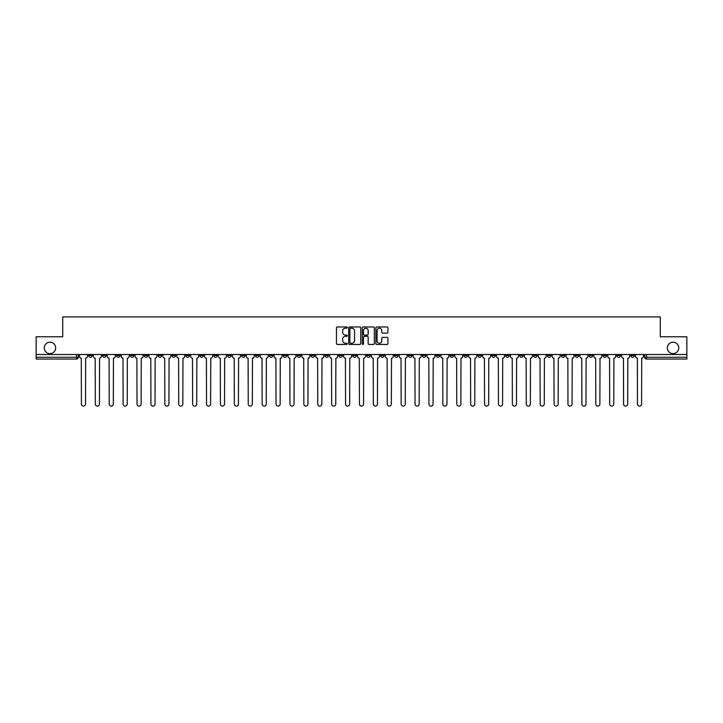 <?xml version="1.0" encoding="UTF-8"?>
<svg xmlns="http://www.w3.org/2000/svg" width="723" height="723" viewBox="0 0 723 723"><rect width="100%" height="100%" fill="white"/><g stroke="black" fill="none" stroke-linecap="round" stroke-linejoin="round"><path stroke-width="1.08" d="M347.239 327.564A0.615 0.615 0 0 0 346.633 326.959L337.334 326.959A0.877 0.877 0 0 0 336.466 327.826L336.466 343.579A0.877 0.877 0 0 0 337.334 344.446L346.633 344.446A0.615 0.615 0 0 0 347.239 343.841A0.615 0.615 0 0 0 346.633 343.226L345.431 343.226A2.802 2.802 0 0 1 342.63 340.425L342.63 339.114A2.802 2.802 0 0 1 345.431 336.312L346.633 336.312A0.615 0.615 0 0 0 347.239 335.698A0.615 0.615 0 0 0 346.633 335.092L345.431 335.092A2.802 2.802 0 0 1 342.63 332.291L342.63 330.98A2.802 2.802 0 0 1 345.431 328.179L346.633 328.179A0.615 0.615 0 0 0 347.239 327.564M667.338 347.908A5.703 5.703 0 0 0 673.041 353.61A5.703 5.703 0 0 0 678.743 347.908A5.703 5.703 0 0 0 673.041 342.205A5.703 5.703 0 0 0 667.338 347.908M44.257 347.908A5.703 5.703 0 0 0 49.959 353.61A5.703 5.703 0 0 0 55.662 347.908A5.703 5.703 0 0 0 49.959 342.205A5.703 5.703 0 0 0 44.257 347.908M547.392 354.505L547.392 355.481L550.953 355.481A1.78 1.78 0 0 1 549.173 357.27A1.78 1.78 0 0 1 547.392 355.481L547.392 354.505M463.976 354.505L463.976 355.481L467.546 355.481A1.78 1.78 0 0 1 465.766 357.27A1.78 1.78 0 0 1 463.976 355.481L463.976 354.505M450.077 354.505L450.077 355.481L453.646 355.481A1.78 1.78 0 0 1 451.857 357.27A1.78 1.78 0 0 1 450.077 355.481L450.077 354.505M366.669 354.505L366.669 355.481L370.23 355.481A1.78 1.78 0 0 1 368.45 357.27A1.78 1.78 0 0 1 366.669 355.481L366.669 354.505M352.77 354.505L352.77 355.481L356.331 355.481A1.78 1.78 0 0 1 354.55 357.27A1.78 1.78 0 0 1 352.77 355.481L352.77 354.505M338.861 354.505L338.861 355.481L342.431 355.481A1.78 1.78 0 0 1 340.65 357.27A1.78 1.78 0 0 1 338.861 355.481L338.861 354.505M311.062 354.505L311.062 355.481L314.622 355.481A1.78 1.78 0 0 1 312.842 357.27A1.78 1.78 0 0 1 311.062 355.481L311.062 354.505M283.262 355.481L283.262 354.505L283.262 355.481A1.78 1.78 0 0 0 285.043 357.27A1.78 1.78 0 0 1 283.262 355.481L286.823 355.481A1.78 1.78 0 0 1 285.043 357.27A1.78 1.78 0 0 0 286.823 355.481L286.823 354.505L286.823 355.481M269.354 355.481L269.354 354.505L269.354 355.481A1.78 1.78 0 0 0 271.143 357.27A1.78 1.78 0 0 1 269.354 355.481L272.923 355.481A1.78 1.78 0 0 1 271.143 357.27M255.454 355.481L255.454 354.505L255.454 355.481A1.78 1.78 0 0 0 257.234 357.27A1.78 1.78 0 0 1 255.454 355.481L259.024 355.481A1.78 1.78 0 0 1 257.234 357.27A1.78 1.78 0 0 0 259.024 355.481L259.024 354.505L259.024 355.481M241.554 354.505L241.554 355.481L245.115 355.481A1.78 1.78 0 0 1 243.335 357.27A1.78 1.78 0 0 1 241.554 355.481L241.554 354.505M227.655 354.505L227.655 355.481L231.215 355.481A1.78 1.78 0 0 1 229.435 357.27A1.78 1.78 0 0 1 227.655 355.481L227.655 354.505M213.755 354.505L213.755 355.481L217.316 355.481A1.78 1.78 0 0 1 215.535 357.27A1.78 1.78 0 0 1 213.755 355.481L213.755 354.505M199.846 355.481L199.846 354.505L199.846 355.481A1.78 1.78 0 0 0 201.636 357.27A1.78 1.78 0 0 1 199.846 355.481L203.416 355.481A1.78 1.78 0 0 1 201.636 357.27M172.047 355.481L172.047 354.505L172.047 355.481A1.78 1.78 0 0 0 173.827 357.27A1.78 1.78 0 0 1 172.047 355.481L175.608 355.481A1.78 1.78 0 0 1 173.827 357.27A1.78 1.78 0 0 0 175.608 355.481L175.608 354.505L175.608 355.481M158.147 355.481L158.147 354.505L158.147 355.481A1.78 1.78 0 0 0 159.928 357.27A1.78 1.78 0 0 1 158.147 355.481L161.708 355.481A1.78 1.78 0 0 1 159.928 357.27A1.78 1.78 0 0 0 161.708 355.481L161.708 354.505L161.708 355.481M144.248 355.481L144.248 354.505L144.248 355.481A1.78 1.78 0 0 0 146.028 357.27A1.78 1.78 0 0 1 144.248 355.481L147.808 355.481A1.78 1.78 0 0 1 146.028 357.27A1.78 1.78 0 0 0 147.808 355.481L147.808 354.505L147.808 355.481M130.339 355.481L130.339 354.505L130.339 355.481A1.78 1.78 0 0 0 132.128 357.27A1.78 1.78 0 0 1 130.339 355.481L133.909 355.481A1.78 1.78 0 0 1 132.128 357.27M116.439 355.481L116.439 354.505L116.439 355.481A1.78 1.78 0 0 0 118.22 357.27A1.78 1.78 0 0 1 116.439 355.481L120.009 355.481A1.78 1.78 0 0 1 118.22 357.27A1.78 1.78 0 0 0 120.009 355.481L120.009 354.505L120.009 355.481M102.539 355.481L102.539 354.505L102.539 355.481A1.78 1.78 0 0 0 104.32 357.27A1.78 1.78 0 0 1 102.539 355.481L106.1 355.481A1.78 1.78 0 0 1 104.32 357.27A1.78 1.78 0 0 0 106.1 355.481L106.1 354.505L106.1 355.481M387.067 333.122A0.877 0.877 0 0 0 387.935 332.246L387.935 327.826A0.877 0.877 0 0 0 387.067 326.959L376.737 326.959A0.877 0.877 0 0 0 375.87 327.826L375.87 343.579A0.877 0.877 0 0 0 376.737 344.446L387.067 344.446A0.877 0.877 0 0 0 387.935 343.579L387.935 338.237A0.877 0.877 0 0 0 387.067 337.361L382.648 337.361A0.877 0.877 0 0 0 381.771 338.237L381.771 340.885A2.341 2.341 0 0 1 379.43 343.226A2.341 2.341 0 0 1 377.09 340.885L377.09 330.519A2.341 2.341 0 0 1 379.43 328.179A2.341 2.341 0 0 1 381.771 330.519L381.771 332.246A0.877 0.877 0 0 0 382.648 333.122L387.067 333.122M36.15 354.505L36.15 336.773L62.702 336.773L62.702 316.9L660.298 316.9L660.298 336.773L686.85 336.773L686.85 354.505L36.15 354.505L36.15 357.27L78.301 357.27L78.301 354.505L78.301 357.27A1.78 1.78 0 0 1 76.521 359.051L36.15 359.051L36.15 357.27M360.732 327.826A0.877 0.877 0 0 0 359.864 326.959L349.534 326.959A0.877 0.877 0 0 0 348.667 327.826L348.667 343.579A0.877 0.877 0 0 0 349.534 344.446L359.864 344.446A0.877 0.877 0 0 0 360.732 343.579L360.732 327.826M363.136 326.959L373.466 326.959A0.877 0.877 0 0 1 374.333 327.826L374.333 343.579A0.877 0.877 0 0 1 373.466 344.446L369.046 344.446A0.877 0.877 0 0 1 368.17 343.579L368.17 337.189A0.877 0.877 0 0 0 367.293 336.312L364.365 336.312A0.877 0.877 0 0 0 363.488 337.189L363.488 343.841A0.615 0.615 0 0 1 362.874 344.446A0.615 0.615 0 0 1 362.268 343.841L362.268 327.826A0.877 0.877 0 0 1 363.136 326.959M644.699 354.505L644.699 357.27L686.85 357.27L686.85 359.051L646.479 359.051A1.78 1.78 0 0 1 644.699 357.27A1.78 1.78 0 0 0 646.479 359.051L646.479 354.505M686.85 354.505L686.85 357.27M634.36 354.505L634.36 355.481A1.78 1.78 0 0 1 632.58 357.27A1.78 1.78 0 0 1 630.799 355.481L634.36 355.481M630.799 354.505L630.799 355.481M620.461 355.481L620.461 354.505L620.461 355.481A1.78 1.78 0 0 1 618.68 357.27A1.78 1.78 0 0 1 616.9 355.481L620.461 355.481A1.78 1.78 0 0 1 618.68 357.27M616.9 354.505L616.9 355.481M606.561 354.505L606.561 355.481A1.78 1.78 0 0 1 604.78 357.27A1.78 1.78 0 0 1 602.991 355.481A1.78 1.78 0 0 0 604.78 357.27M602.991 354.505L602.991 355.481L606.561 355.481M592.661 354.505L592.661 355.481A1.78 1.78 0 0 1 590.872 357.27A1.78 1.78 0 0 1 589.091 355.481L592.661 355.481A1.78 1.78 0 0 1 590.872 357.27M589.091 354.505L589.091 355.481M578.752 354.505L578.752 355.481A1.78 1.78 0 0 1 576.972 357.27A1.78 1.78 0 0 1 575.192 355.481A1.78 1.78 0 0 0 576.972 357.27M575.192 354.505L575.192 355.481L578.752 355.481M564.853 354.505L564.853 355.481A1.78 1.78 0 0 1 563.072 357.27A1.78 1.78 0 0 1 561.292 355.481L564.853 355.481M561.292 354.505L561.292 355.481M550.953 354.505L550.953 355.481A1.78 1.78 0 0 1 549.173 357.27M537.053 354.505L537.053 355.481A1.78 1.78 0 0 1 535.273 357.27A1.78 1.78 0 0 1 533.484 355.481L537.053 355.481M533.484 354.505L533.484 355.481M523.154 354.505L523.154 355.481A1.78 1.78 0 0 1 521.364 357.27A1.78 1.78 0 0 1 519.584 355.481L523.154 355.481M519.584 354.505L519.584 355.481M509.245 354.505L509.245 355.481A1.78 1.78 0 0 1 507.465 357.27A1.78 1.78 0 0 1 505.684 355.481A1.78 1.78 0 0 0 507.465 357.27M505.684 354.505L505.684 355.481L509.245 355.481M495.345 354.505L495.345 355.481A1.78 1.78 0 0 1 493.565 357.27A1.78 1.78 0 0 1 491.785 355.481L495.345 355.481M491.785 354.505L491.785 355.481M481.446 354.505L481.446 355.481A1.78 1.78 0 0 1 479.665 357.27A1.78 1.78 0 0 1 477.885 355.481L481.446 355.481M477.885 354.505L477.885 355.481M467.546 354.505L467.546 355.481M453.646 354.505L453.646 355.481L453.646 354.505M439.738 354.505L439.738 355.481A1.78 1.78 0 0 1 437.957 357.27A1.78 1.78 0 0 1 436.177 355.481L439.738 355.481M436.177 354.505L436.177 355.481M425.838 354.505L425.838 355.481A1.78 1.78 0 0 1 424.058 357.27A1.78 1.78 0 0 1 422.277 355.481L425.838 355.481M422.277 354.505L422.277 355.481M411.938 354.505L411.938 355.481A1.78 1.78 0 0 1 410.158 357.27A1.78 1.78 0 0 1 408.378 355.481L411.938 355.481M408.378 354.505L408.378 355.481M398.039 354.505L398.039 355.481A1.78 1.78 0 0 1 396.258 357.27A1.78 1.78 0 0 1 394.469 355.481L398.039 355.481M394.469 354.505L394.469 355.481M384.139 354.505L384.139 355.481A1.78 1.78 0 0 1 382.35 357.27A1.78 1.78 0 0 1 380.569 355.481L384.139 355.481M380.569 354.505L380.569 355.481M370.23 354.505L370.23 355.481A1.78 1.78 0 0 1 368.45 357.27M356.331 354.505L356.331 355.481M342.431 355.481L342.431 354.505L342.431 355.481A1.78 1.78 0 0 1 340.65 357.27M328.531 354.505L328.531 355.481A1.78 1.78 0 0 1 326.742 357.27A1.78 1.78 0 0 1 324.961 355.481A1.78 1.78 0 0 0 326.742 357.27A1.78 1.78 0 0 0 328.531 355.481L324.961 355.481L324.961 354.505M314.622 355.481L314.622 354.505L314.622 355.481A1.78 1.78 0 0 1 312.842 357.27M300.723 354.505L300.723 355.481A1.78 1.78 0 0 1 298.942 357.27A1.78 1.78 0 0 1 297.162 355.481A1.78 1.78 0 0 0 298.942 357.27M297.162 354.505L297.162 355.481L300.723 355.481M272.923 354.505L272.923 355.481L272.923 354.505M245.115 355.481L245.115 354.505L245.115 355.481A1.78 1.78 0 0 1 243.335 357.27M231.215 355.481L231.215 354.505L231.215 355.481A1.78 1.78 0 0 1 229.435 357.27M217.316 355.481L217.316 354.505L217.316 355.481A1.78 1.78 0 0 1 215.535 357.27M203.416 354.505L203.416 355.481L203.416 354.505M189.516 355.481L189.516 354.505L189.516 355.481A1.78 1.78 0 0 1 187.727 357.27A1.78 1.78 0 0 1 185.947 355.481L189.516 355.481A1.78 1.78 0 0 1 187.727 357.27M185.947 354.505L185.947 355.481M133.909 354.505L133.909 355.481L133.909 354.505M92.201 354.505L92.201 355.481A1.78 1.78 0 0 1 90.42 357.27A1.78 1.78 0 0 1 88.64 355.481A1.78 1.78 0 0 0 90.42 357.27A1.78 1.78 0 0 0 92.201 355.481L92.201 354.505M88.64 354.505L88.64 355.481L92.201 355.481M76.521 354.505L76.521 359.051A1.78 1.78 0 0 0 78.301 357.27M350.501 328.179A0.615 0.615 0 0 0 349.887 328.793L349.887 342.612A0.615 0.615 0 0 0 350.501 343.226L351.767 343.226A2.802 2.802 0 0 0 354.568 340.425L354.568 330.98A2.802 2.802 0 0 0 351.767 328.179L350.501 328.179M368.17 330.565A2.341 2.341 0 0 0 365.829 328.224A2.341 2.341 0 0 0 363.488 330.565L363.488 334.216A0.877 0.877 0 0 0 364.365 335.092L367.293 335.092A0.877 0.877 0 0 0 368.17 334.216L368.17 330.565M79.503 356.376L79.503 354.505L79.503 356.376A1.78 1.78 0 0 0 81.283 358.156L81.419 404.049A2.052 2.052 0 0 0 83.47 406.1A2.052 2.052 0 0 0 85.522 404.049L85.648 358.156A1.78 1.78 0 0 0 87.438 356.376L87.438 354.505L87.438 356.376M81.283 358.156L81.419 404.049M85.522 404.049L85.648 358.156M93.403 356.376L93.403 354.505L93.403 356.376A1.78 1.78 0 0 0 95.183 358.156L95.319 404.049A2.052 2.052 0 0 0 97.37 406.1A2.052 2.052 0 0 0 99.422 404.049L99.557 358.156A1.78 1.78 0 0 0 101.337 356.376L101.337 354.505L101.337 356.376M107.302 356.376L107.302 354.505L107.302 356.376A1.78 1.78 0 0 0 109.092 358.156L109.218 404.049A2.052 2.052 0 0 0 111.27 406.1A2.052 2.052 0 0 0 113.321 404.049L113.457 358.156A1.78 1.78 0 0 0 115.237 356.376L115.237 354.505L115.237 356.376M95.183 358.156L95.319 404.049M99.422 404.049L99.557 358.156M109.092 358.156L109.218 404.049M113.321 404.049L113.457 358.156M121.211 356.376L121.211 354.505L121.211 356.376A1.78 1.78 0 0 0 122.991 358.156L123.127 404.049A2.052 2.052 0 0 0 125.169 406.1A2.052 2.052 0 0 0 127.221 404.049L127.356 358.156A1.78 1.78 0 0 0 129.137 356.376L129.137 354.505L129.137 356.376M135.111 356.376L135.111 354.505L135.111 356.376A1.78 1.78 0 0 0 136.891 358.156L137.027 404.049A2.052 2.052 0 0 0 139.078 406.1A2.052 2.052 0 0 0 141.121 404.049L141.256 358.156A1.78 1.78 0 0 0 143.037 356.376L143.037 354.505L143.037 356.376M149.01 356.376L149.01 354.505L149.01 356.376A1.78 1.78 0 0 0 150.791 358.156L150.926 404.049A2.052 2.052 0 0 0 152.978 406.1A2.052 2.052 0 0 0 155.029 404.049L155.156 358.156A1.78 1.78 0 0 0 156.945 356.376L156.945 354.505L156.945 356.376M122.991 358.156L123.127 404.049M127.221 404.049L127.356 358.156M136.891 358.156L137.027 404.049M141.121 404.049L141.256 358.156M150.791 358.156L150.926 404.049M155.029 404.049L155.156 358.156M162.91 356.376L162.91 354.505L162.91 356.376A1.78 1.78 0 0 0 164.699 358.156L164.826 404.049A2.052 2.052 0 0 0 166.877 406.1A2.052 2.052 0 0 0 168.929 404.049L169.065 358.156A1.78 1.78 0 0 0 170.845 356.376L170.845 354.505L170.845 356.376M164.699 358.156L164.826 404.049M168.929 404.049L169.065 358.156M176.819 356.376L176.819 354.505L176.819 356.376A1.78 1.78 0 0 0 178.599 358.156L178.726 404.049A2.052 2.052 0 0 0 180.777 406.1A2.052 2.052 0 0 0 182.829 404.049L182.964 358.156A1.78 1.78 0 0 0 184.745 356.376L184.745 354.505L184.745 356.376M178.599 358.156L178.726 404.049M182.829 404.049L182.964 358.156M190.718 356.376L190.718 354.505L190.718 356.376A1.78 1.78 0 0 0 192.499 358.156L192.634 404.049A2.052 2.052 0 0 0 194.677 406.1A2.052 2.052 0 0 0 196.728 404.049L196.864 358.156A1.78 1.78 0 0 0 198.644 356.376L198.644 354.505L198.644 356.376M192.499 358.156L192.634 404.049M196.728 404.049L196.864 358.156M204.618 356.376L204.618 354.505L204.618 356.376A1.78 1.78 0 0 0 206.398 358.156L206.534 404.049A2.052 2.052 0 0 0 208.586 406.1A2.052 2.052 0 0 0 210.628 404.049L210.764 358.156A1.78 1.78 0 0 0 212.544 356.376L212.544 354.505L212.544 356.376M206.398 358.156L206.534 404.049M210.628 404.049L210.764 358.156M218.518 356.376L218.518 354.505L218.518 356.376A1.78 1.78 0 0 0 220.298 358.156L220.434 404.049A2.052 2.052 0 0 0 222.485 406.1A2.052 2.052 0 0 0 224.537 404.049L224.663 358.156A1.78 1.78 0 0 0 226.453 356.376L226.453 354.505L226.453 356.376M232.417 356.376L232.417 354.505L232.417 356.376A1.78 1.78 0 0 0 234.207 358.156L234.333 404.049A2.052 2.052 0 0 0 236.385 406.1A2.052 2.052 0 0 0 238.436 404.049L238.572 358.156A1.78 1.78 0 0 0 240.352 356.376L240.352 354.505L240.352 356.376M246.326 356.376L246.326 354.505L246.326 356.376A1.78 1.78 0 0 0 248.106 358.156L248.242 404.049A2.052 2.052 0 0 0 250.285 406.1A2.052 2.052 0 0 0 252.336 404.049L252.472 358.156A1.78 1.78 0 0 0 254.252 356.376L254.252 354.505L254.252 356.376M260.226 356.376L260.226 354.505L260.226 356.376A1.78 1.78 0 0 0 262.006 358.156L262.142 404.049A2.052 2.052 0 0 0 264.193 406.1A2.052 2.052 0 0 0 266.236 404.049L266.371 358.156A1.78 1.78 0 0 0 268.152 356.376L268.152 354.505L268.152 356.376M274.125 356.376L274.125 354.505L274.125 356.376A1.78 1.78 0 0 0 275.906 358.156L276.041 404.049A2.052 2.052 0 0 0 278.093 406.1A2.052 2.052 0 0 0 280.144 404.049L280.271 358.156A1.78 1.78 0 0 0 282.06 356.376L282.06 354.505L282.06 356.376M288.025 356.376L288.025 354.505L288.025 356.376A1.78 1.78 0 0 0 289.806 358.156L289.941 404.049A2.052 2.052 0 0 0 291.993 406.1A2.052 2.052 0 0 0 294.044 404.049L294.18 358.156A1.78 1.78 0 0 0 295.96 356.376L295.96 354.505L295.96 356.376M220.298 358.156L220.434 404.049M224.537 404.049L224.663 358.156M234.207 358.156L234.333 404.049M238.436 404.049L238.572 358.156M248.106 358.156L248.242 404.049M252.336 404.049L252.472 358.156M262.006 358.156L262.142 404.049M266.236 404.049L266.371 358.156M275.906 358.156L276.041 404.049M280.144 404.049L280.271 358.156M289.806 358.156L289.941 404.049M294.044 404.049L294.18 358.156M301.925 356.376L301.925 354.505L301.925 356.376A1.78 1.78 0 0 0 303.714 358.156L303.841 404.049A2.052 2.052 0 0 0 305.892 406.1A2.052 2.052 0 0 0 307.944 404.049L308.079 358.156A1.78 1.78 0 0 0 309.86 356.376L309.86 354.505L309.86 356.376M303.714 358.156L303.841 404.049M307.944 404.049L308.079 358.156M315.834 356.376L315.834 354.505L315.834 356.376A1.78 1.78 0 0 0 317.614 358.156L317.749 404.049A2.052 2.052 0 0 0 319.792 406.1A2.052 2.052 0 0 0 321.843 404.049L321.979 358.156A1.78 1.78 0 0 0 323.759 356.376L323.759 354.505L323.759 356.376M317.614 358.156L317.749 404.049M321.843 404.049L321.979 358.156M329.733 356.376L329.733 354.505L329.733 356.376A1.78 1.78 0 0 0 331.514 358.156L331.649 404.049A2.052 2.052 0 0 0 333.701 406.1A2.052 2.052 0 0 0 335.743 404.049L335.879 358.156A1.78 1.78 0 0 0 337.659 356.376L337.659 354.505L337.659 356.376M331.514 358.156L331.649 404.049M335.743 404.049L335.879 358.156M343.633 356.376L343.633 354.505L343.633 356.376A1.78 1.78 0 0 0 345.413 358.156L345.549 404.049A2.052 2.052 0 0 0 347.6 406.1A2.052 2.052 0 0 0 349.652 404.049L349.778 358.156A1.78 1.78 0 0 0 351.568 356.376L351.568 354.505L351.568 356.376M345.413 358.156L345.549 404.049M349.652 404.049L349.778 358.156M357.533 356.376L357.533 354.505L357.533 356.376A1.78 1.78 0 0 0 359.313 358.156L359.448 404.049A2.052 2.052 0 0 0 361.5 406.1A2.052 2.052 0 0 0 363.552 404.049L363.687 358.156A1.78 1.78 0 0 0 365.467 356.376L365.467 354.505L365.467 356.376M359.313 358.156L359.448 404.049M363.552 404.049L363.687 358.156M371.432 356.376L371.432 354.505L371.432 356.376A1.78 1.78 0 0 0 373.222 358.156L373.348 404.049A2.052 2.052 0 0 0 375.4 406.1A2.052 2.052 0 0 0 377.451 404.049L377.587 358.156A1.78 1.78 0 0 0 379.367 356.376L379.367 354.505L379.367 356.376M373.222 358.156L373.348 404.049M377.451 404.049L377.587 358.156M385.341 356.376L385.341 354.505L385.341 356.376A1.78 1.78 0 0 0 387.121 358.156L387.257 404.049A2.052 2.052 0 0 0 389.299 406.1A2.052 2.052 0 0 0 391.351 404.049L391.486 358.156A1.78 1.78 0 0 0 393.267 356.376L393.267 354.505L393.267 356.376M387.121 358.156L387.257 404.049M391.351 404.049L391.486 358.156M399.241 356.376L399.241 354.505L399.241 356.376A1.78 1.78 0 0 0 401.021 358.156L401.157 404.049A2.052 2.052 0 0 0 403.208 406.1A2.052 2.052 0 0 0 405.251 404.049L405.386 358.156A1.78 1.78 0 0 0 407.166 356.376L407.166 354.505L407.166 356.376M401.021 358.156L401.157 404.049M405.251 404.049L405.386 358.156M413.14 356.376L413.14 354.505L413.14 356.376A1.78 1.78 0 0 0 414.921 358.156L415.056 404.049A2.052 2.052 0 0 0 417.108 406.1A2.052 2.052 0 0 0 419.159 404.049L419.286 358.156A1.78 1.78 0 0 0 421.075 356.376L421.075 354.505L421.075 356.376M414.921 358.156L415.056 404.049M419.159 404.049L419.286 358.156M427.04 356.376L427.04 354.505L427.04 356.376A1.78 1.78 0 0 0 428.82 358.156L428.956 404.049A2.052 2.052 0 0 0 431.007 406.1A2.052 2.052 0 0 0 433.059 404.049L433.194 358.156A1.78 1.78 0 0 0 434.975 356.376L434.975 354.505L434.975 356.376M428.82 358.156L428.956 404.049M433.059 404.049L433.194 358.156M440.94 356.376L440.94 354.505L440.94 356.376A1.78 1.78 0 0 0 442.729 358.156L442.856 404.049A2.052 2.052 0 0 0 444.907 406.1A2.052 2.052 0 0 0 446.959 404.049L447.094 358.156A1.78 1.78 0 0 0 448.875 356.376L448.875 354.505L448.875 356.376M442.729 358.156L442.856 404.049M446.959 404.049L447.094 358.156M454.848 356.376L454.848 354.505L454.848 356.376A1.78 1.78 0 0 0 456.629 358.156L456.764 404.049A2.052 2.052 0 0 0 458.807 406.1A2.052 2.052 0 0 0 460.858 404.049L460.994 358.156A1.78 1.78 0 0 0 462.774 356.376L462.774 354.505L462.774 356.376M456.629 358.156L456.764 404.049M460.858 404.049L460.994 358.156M468.748 356.376L468.748 354.505L468.748 356.376A1.78 1.78 0 0 0 470.528 358.156L470.664 404.049A2.052 2.052 0 0 0 472.715 406.1A2.052 2.052 0 0 0 474.758 404.049L474.894 358.156A1.78 1.78 0 0 0 476.674 356.376L476.674 354.505L476.674 356.376M470.528 358.156L470.664 404.049M474.758 404.049L474.894 358.156M482.648 356.376L482.648 354.505L482.648 356.376A1.78 1.78 0 0 0 484.428 358.156L484.564 404.049A2.052 2.052 0 0 0 486.615 406.1A2.052 2.052 0 0 0 488.667 404.049L488.793 358.156A1.78 1.78 0 0 0 490.583 356.376L490.583 354.505L490.583 356.376M484.428 358.156L484.564 404.049M488.667 404.049L488.793 358.156M496.547 356.376L496.547 354.505L496.547 356.376A1.78 1.78 0 0 0 498.337 358.156L498.463 404.049A2.052 2.052 0 0 0 500.515 406.1A2.052 2.052 0 0 0 502.566 404.049L502.702 358.156A1.78 1.78 0 0 0 504.482 356.376L504.482 354.505L504.482 356.376M498.337 358.156L498.463 404.049M502.566 404.049L502.702 358.156M510.456 356.376L510.456 354.505L510.456 356.376A1.78 1.78 0 0 0 512.236 358.156L512.372 404.049A2.052 2.052 0 0 0 514.415 406.1A2.052 2.052 0 0 0 516.466 404.049L516.602 358.156A1.78 1.78 0 0 0 518.382 356.376L518.382 354.505L518.382 356.376M512.236 358.156L512.372 404.049M516.466 404.049L516.602 358.156M524.356 356.376L524.356 354.505L524.356 356.376A1.78 1.78 0 0 0 526.136 358.156L526.272 404.049A2.052 2.052 0 0 0 528.323 406.1A2.052 2.052 0 0 0 530.366 404.049L530.501 358.156A1.78 1.78 0 0 0 532.282 356.376L532.282 354.505L532.282 356.376M526.136 358.156L526.272 404.049M530.366 404.049L530.501 358.156M538.255 356.376L538.255 354.505L538.255 356.376A1.78 1.78 0 0 0 540.036 358.156L540.171 404.049A2.052 2.052 0 0 0 542.223 406.1A2.052 2.052 0 0 0 544.274 404.049L544.401 358.156A1.78 1.78 0 0 0 546.181 356.376L546.181 354.505L546.181 356.376M540.036 358.156L540.171 404.049M544.274 404.049L544.401 358.156M552.155 356.376L552.155 354.505L552.155 356.376A1.78 1.78 0 0 0 553.935 358.156L554.071 404.049A2.052 2.052 0 0 0 556.123 406.1A2.052 2.052 0 0 0 558.174 404.049L558.301 358.156A1.78 1.78 0 0 0 560.09 356.376L560.09 354.505L560.09 356.376M553.935 358.156L554.071 404.049M558.174 404.049L558.301 358.156M566.055 356.376L566.055 354.505L566.055 356.376A1.78 1.78 0 0 0 567.844 358.156L567.971 404.049A2.052 2.052 0 0 0 570.022 406.1A2.052 2.052 0 0 0 572.074 404.049L572.209 358.156A1.78 1.78 0 0 0 573.99 356.376L573.99 354.505L573.99 356.376M567.844 358.156L567.971 404.049M572.074 404.049L572.209 358.156M579.963 356.376L579.963 354.505L579.963 356.376A1.78 1.78 0 0 0 581.744 358.156L581.879 404.049A2.052 2.052 0 0 0 583.922 406.1A2.052 2.052 0 0 0 585.973 404.049L586.109 358.156A1.78 1.78 0 0 0 587.889 356.376L587.889 354.505L587.889 356.376M581.744 358.156L581.879 404.049M585.973 404.049L586.109 358.156M593.863 356.376L593.863 354.505L593.863 356.376A1.78 1.78 0 0 0 595.644 358.156L595.779 404.049A2.052 2.052 0 0 0 597.831 406.1A2.052 2.052 0 0 0 599.873 404.049L600.009 358.156A1.78 1.78 0 0 0 601.789 356.376L601.789 354.505L601.789 356.376M595.644 358.156L595.779 404.049M599.873 404.049L600.009 358.156M607.763 356.376L607.763 354.505L607.763 356.376A1.78 1.78 0 0 0 609.543 358.156L609.679 404.049A2.052 2.052 0 0 0 611.73 406.1A2.052 2.052 0 0 0 613.782 404.049L613.908 358.156A1.78 1.78 0 0 0 615.698 356.376L615.698 354.505L615.698 356.376M609.543 358.156L609.679 404.049M613.782 404.049L613.908 358.156M621.663 356.376L621.663 354.505L621.663 356.376A1.78 1.78 0 0 0 623.443 358.156L623.578 404.049A2.052 2.052 0 0 0 625.63 406.1A2.052 2.052 0 0 0 627.681 404.049L627.817 358.156A1.78 1.78 0 0 0 629.597 356.376L629.597 354.505L629.597 356.376M623.443 358.156L623.578 404.049M627.681 404.049L627.817 358.156M635.562 356.376L635.562 354.505L635.562 356.376A1.78 1.78 0 0 0 637.352 358.156L637.478 404.049A2.052 2.052 0 0 0 639.53 406.1A2.052 2.052 0 0 0 641.581 404.049L641.717 358.156A1.78 1.78 0 0 0 643.497 356.376L643.497 354.505L643.497 356.376M637.352 358.156L637.478 404.049M641.581 404.049L641.717 358.156"/></g></svg>
